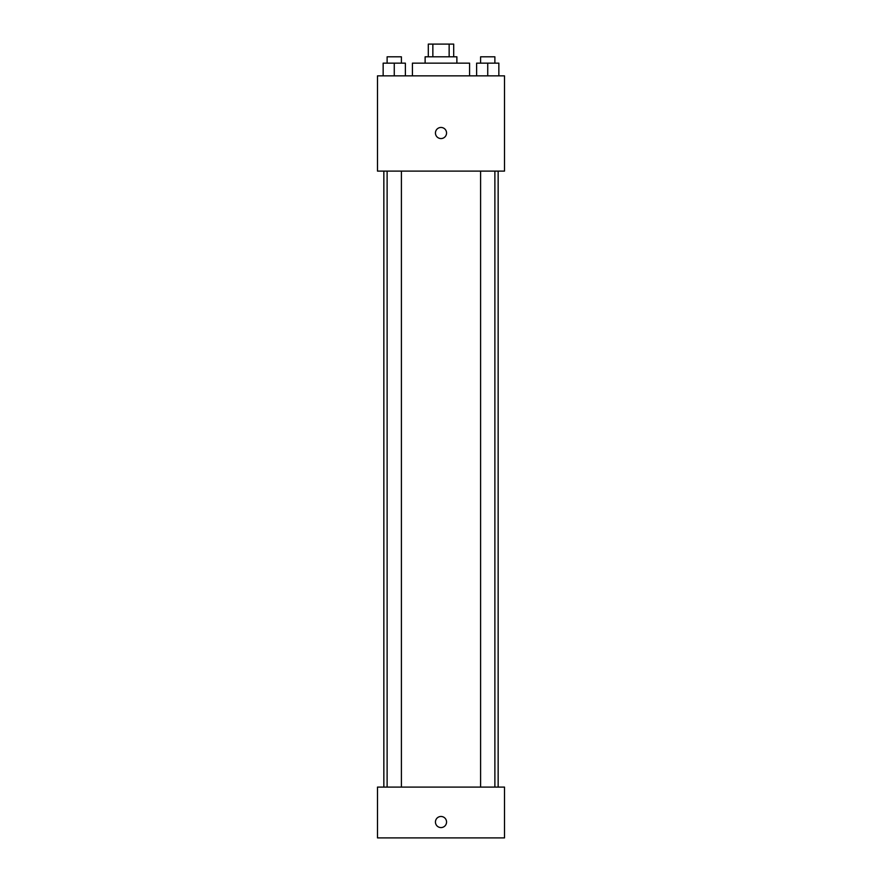 <?xml version="1.0" encoding="UTF-8"?>
<svg xmlns="http://www.w3.org/2000/svg" width="882" height="882" viewBox="0 0 882 882"><rect width="100%" height="100%" fill="white"/><g stroke="black" fill="none" stroke-linecap="round" stroke-linejoin="round"><path stroke-width="1.32" d="M432.853 56.801L432.853 44.1L428.299 44.1L428.299 56.801M432.853 44.1L453.701 44.1L453.701 56.801M449.147 56.801L449.147 44.1M425.124 63.151L425.124 56.801L456.876 56.801L456.876 63.151M469.577 75.852L469.577 63.151L412.423 63.151L412.423 75.852M377.496 75.852L504.504 75.852L504.504 171.108L377.496 171.108L377.496 75.852M441 138.562A5.557 5.557 0 0 1 436.193 130.227A5.557 5.557 0 0 1 445.807 130.227A5.557 5.557 0 0 1 441 138.562M377.496 787.097L504.504 787.097L504.504 837.9L377.496 837.9L377.496 787.097M441 827.581A5.557 5.557 0 0 1 436.193 819.246A5.557 5.557 0 0 1 445.807 819.246A5.557 5.557 0 0 1 441 827.581M476.622 75.852L476.622 63.151L498.848 63.151L498.848 75.852L498.848 63.151M487.735 75.852L487.735 63.151M494.879 63.151L494.879 56.801L480.602 56.801L480.602 63.151M383.152 75.852L383.152 63.151L405.378 63.151L405.378 75.852L405.378 63.151M394.265 75.852L394.265 63.151M401.398 63.151L401.398 56.801L387.121 56.801L387.121 63.151M498.154 787.097L498.154 171.108M383.846 787.097L383.846 171.108M480.602 171.108L480.602 787.097M494.879 171.108L494.879 787.097M401.398 787.097L401.398 171.108M387.121 787.097L387.121 171.108"/></g></svg>
